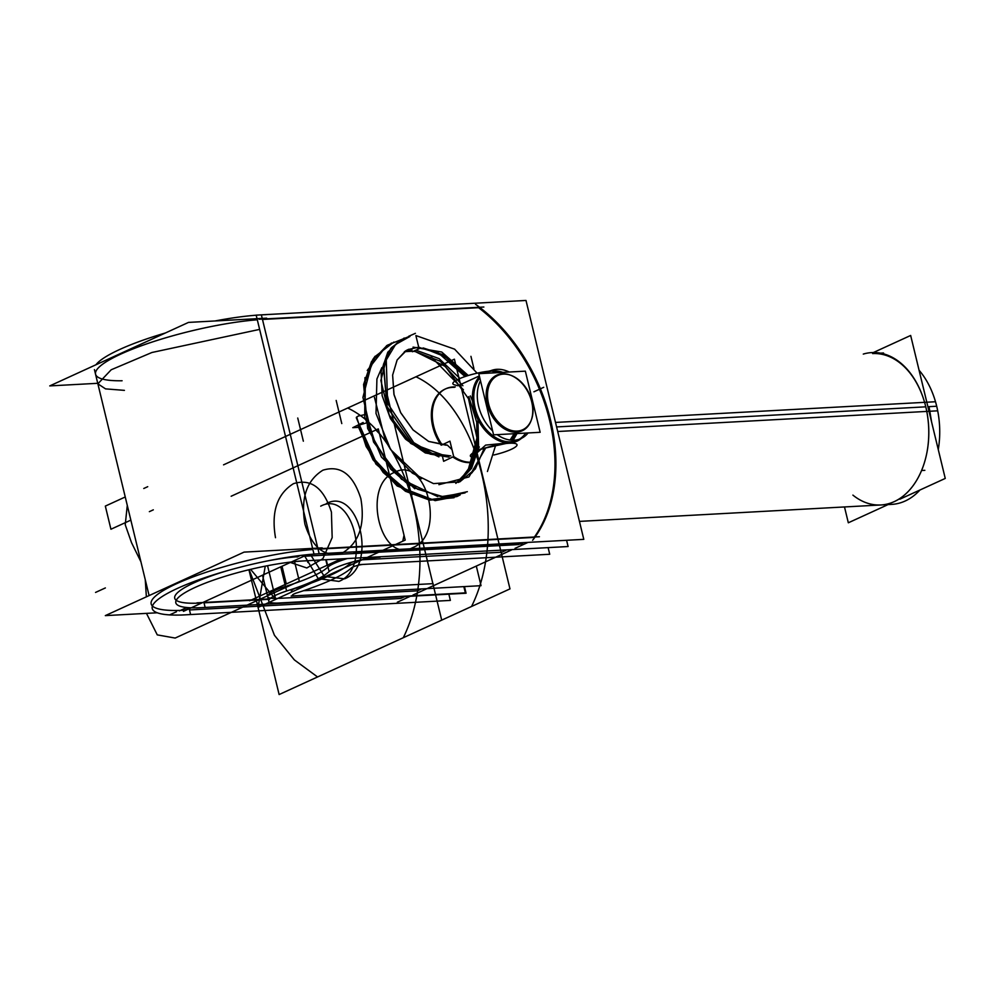 <?xml version="1.0" encoding="UTF-8"?>
<svg xmlns="http://www.w3.org/2000/svg" width="995" height="995" viewBox="0 0 995 995"><rect width="100%" height="100%" fill="white"/><g stroke="black" fill="none" stroke-linecap="round" stroke-linejoin="round"><path stroke-width="1.49" d="M566.59 540.285L568.095 546.529L298.276 561.217M518.47 544.576L302.356 556.342L518.47 544.576L302.356 556.342L518.47 544.576L522.624 542.685L518.47 544.576L522.624 542.685L518.47 544.576L302.356 556.342L305.54 554.887M528.046 542.387L515.037 548.344M532.611 540.297A151.626 106.54 65.4 0 0 475.523 304.283M534.439 537.001A151.626 106.54 65.4 0 0 478.595 307.691A151.626 106.54 -114.6 0 1 534.439 537.001A151.626 106.54 65.4 0 0 478.595 307.691A151.626 106.54 -114.6 0 1 534.439 537.001A151.626 106.54 65.4 0 0 478.595 307.691L262.481 319.457L478.595 307.691L262.481 319.457L317.791 548.096L262.481 319.457L478.595 307.691L262.481 319.457L317.791 548.096L262.481 319.457M300.44 555.471L297.082 557.013M314.669 548.966L539.427 536.728M318.052 549.165L534.166 537.399M183.466 611.365L307.268 554.7M157.272 612.783L105.321 615.619L244.073 552.113L322.218 547.859M297.182 556.702A78.841 14.95 166.4 0 0 268.14 560.794A78.841 14.95 166.4 0 1 297.182 556.702A78.841 14.95 166.4 0 0 268.14 560.794A78.841 14.95 166.4 0 1 297.182 556.702M227.755 570.558A78.841 14.95 166.4 0 0 176.277 594.003A78.841 14.95 166.4 0 0 200.331 603.045A78.841 14.95 166.4 0 1 176.277 594.003A78.841 14.95 166.4 0 1 227.755 570.558A78.841 14.95 166.4 0 0 176.277 594.003A78.841 14.95 166.4 0 0 200.331 603.045A78.841 14.95 166.4 0 1 176.277 594.003A78.841 14.95 166.4 0 1 227.755 570.558M190.045 607.746L184.635 610.221A103.107 19.552 -13.6 0 1 174.225 584.799A103.107 19.552 -13.6 0 1 312.878 549.501A103.107 19.552 166.4 0 0 174.225 584.799A103.107 19.552 166.4 0 0 184.635 610.221L190.045 607.746L184.635 610.221A103.107 19.552 -13.6 0 1 174.225 584.799A103.107 19.552 -13.6 0 1 312.878 549.501A103.107 19.552 -13.6 0 0 174.225 584.799A103.107 19.552 -13.6 0 0 184.635 610.221L190.045 607.746L184.635 610.221M203.838 602.037L205.132 607.398A78.841 14.95 -13.6 0 1 175.816 602.821A78.841 14.95 -13.6 0 1 221.649 577.386A78.841 14.95 -13.6 0 1 306.957 560.794L306.945 560.745M97.746 383.299L49.75 385.911L188.503 322.405L266.648 318.151M122.099 380.762A103.107 19.552 -13.6 0 1 121.863 353.598A103.107 19.552 -13.6 0 1 257.295 319.793A103.107 19.552 -13.6 0 0 121.863 353.598A103.107 19.552 -13.6 0 0 122.099 380.762A103.107 19.552 -13.6 0 1 121.863 353.598A103.107 19.552 -13.6 0 1 257.295 319.793A103.107 19.552 -13.6 0 0 121.863 353.598A103.107 19.552 -13.6 0 0 122.099 380.762M259.098 319.258L483.856 307.02M256.175 315.141L313.972 554.041L583.791 539.352L525.994 300.453L256.175 315.141M470.498 462.613A39.427 27.698 65.4 0 0 472.376 462.426A39.427 27.698 65.4 0 1 470.498 462.613A39.427 27.698 65.4 0 0 472.376 462.426A39.427 27.698 65.4 0 1 470.498 462.613A39.427 27.698 65.4 0 1 452.787 456.966A39.427 27.698 65.4 0 0 470.498 462.613A39.427 27.698 65.4 0 1 452.787 456.966A39.427 27.698 65.4 0 0 470.498 462.613M452.29 387.366A39.427 27.698 65.4 0 1 454.367 387.353A39.427 27.698 65.4 0 0 452.29 387.366A39.427 27.698 65.4 0 1 454.367 387.353A39.427 27.698 65.4 0 0 452.29 387.366A39.427 27.698 65.4 0 0 441.108 445.101A39.427 27.698 65.4 0 1 452.29 387.366A39.427 27.698 65.4 0 0 441.108 445.101A39.427 27.698 65.4 0 1 452.29 387.366A39.427 27.698 65.4 0 0 441.108 445.101M189.187 608.741L190.58 614.5A103.107 19.552 -13.6 0 1 152.235 608.53A103.107 19.552 -13.6 0 1 212.171 575.259A103.107 19.552 -13.6 0 1 323.736 553.556L323.736 553.556M95.968 364.755A103.107 19.552 -13.6 0 1 165.369 332.989M215.144 320.95A103.107 19.552 -13.6 0 1 265.939 314.669M95.557 374.232A103.107 19.552 -13.6 0 1 145.494 344.307A103.107 19.552 -13.6 0 1 249.621 320.502M261.436 315.141L264.794 329.046M259.62 329.395L151.924 352.491L111.204 369.767L97.871 383.821L105.532 388.871L124.412 390.363M448.869 594.164L450.374 600.408L180.555 615.097M189.485 609.96L400.749 598.455L189.485 609.96L400.749 598.455L189.485 609.96L400.749 598.455L404.903 596.552L400.749 598.455M410.326 596.266L397.316 602.211M464.466 586.59L466.07 593.231L196.251 607.92M204.037 602.833L268.327 599.338M179.374 610.893L186.749 607.51M268.24 598.965L196.948 602.846M451.456 387.117A39.427 27.698 -114.6 0 1 455.312 386.918M442.651 457.252L443.633 461.307L453.683 456.543A39.427 27.698 -114.6 0 0 472.513 462.103A39.427 27.698 -114.6 0 1 469.628 462.202M442.153 444.827A39.427 27.698 -114.6 0 1 445.934 388.709A39.427 27.698 -114.6 0 1 455.051 386.918M548.208 548.009L549.725 554.265L359.804 564.6M362.354 559.799A7.587 1.443 166.4 0 0 360.563 559.986A7.587 1.443 -13.6 0 1 362.354 559.799L501.791 552.213L505.945 550.31L501.791 552.213L505.945 550.31L501.791 552.213L362.354 559.799A7.587 1.443 166.4 0 0 360.563 559.986A7.587 1.443 -13.6 0 1 362.354 559.799L501.791 552.213M412.937 595.072L511.368 550.024L412.937 595.072M279.06 598.356L417.427 590.831L279.06 598.356L417.427 590.831L421.581 588.928L417.427 590.831L279.06 598.356L417.427 590.831L421.581 588.928M249.583 600.769L341.086 558.891M353.648 553.145L522.736 543.942M433.123 583.642L303.599 590.694M293.687 591.229A7.587 1.443 -13.6 0 1 294.221 588.816A7.587 1.443 166.4 0 0 293.687 591.229A7.587 1.443 -13.6 0 1 294.221 588.816A7.587 1.443 166.4 0 0 293.687 591.229M295.776 588.269A96.279 18.258 166.4 0 0 350.339 563.307A96.279 18.258 166.4 0 1 295.776 588.269A96.279 18.258 166.4 0 0 350.339 563.307A96.279 18.258 166.4 0 1 295.776 588.269M350.812 562.946A7.587 1.443 -13.6 0 1 353.722 561.64A7.587 1.443 166.4 0 0 350.812 562.946A7.587 1.443 -13.6 0 1 353.722 561.64A7.587 1.443 166.4 0 0 350.812 562.946M347.28 558.556A31.84 6.032 166.4 0 0 328.002 566.976A31.84 6.032 166.4 0 1 347.28 558.556A31.84 6.032 166.4 0 0 328.002 566.976A31.84 6.032 166.4 0 1 347.28 558.556M327.616 567.312A72.026 13.656 -13.6 0 1 286.809 585.993A72.026 13.656 166.4 0 0 327.616 567.312A72.026 13.656 -13.6 0 1 286.809 585.993A72.026 13.656 -13.6 0 0 327.616 567.312M285.49 586.416A31.84 6.032 166.4 0 0 277.991 598.418A31.84 6.032 166.4 0 1 285.49 586.416A31.84 6.032 166.4 0 0 277.991 598.418A31.84 6.032 166.4 0 1 285.49 586.416M463.844 586.627L465.349 592.871L275.441 603.206M476.306 566.068L481.045 585.682L291.137 596.03M295.938 595.731A7.587 1.443 -13.6 0 1 292.331 595.371A7.587 1.443 -13.6 0 1 298.251 592.473M351.907 567.461A96.279 18.258 -13.6 0 1 295.316 593.356M351.21 568.232A7.587 1.443 -13.6 0 1 356.484 565.707A7.587 1.443 -13.6 0 1 364.419 564.376M565.322 546.69L375.413 557.026M328.375 572.237L328.375 572.262A31.84 6.032 -13.6 0 1 349.854 562.71A31.84 6.032 -13.6 0 1 380.19 557.163L380.19 557.163M326.236 559.7L329.109 571.54A72.026 13.656 -13.6 0 1 286.597 590.993L280.752 566.839M289.234 590.172L289.234 590.172A31.84 6.032 -13.6 0 0 268.75 601.067A31.84 6.032 -13.6 0 0 280.18 602.945M938.273 449.566A75.807 51.989 86.9 0 0 935.499 401.744L555.508 422.427M919.965 490A75.807 51.989 86.9 0 1 891.769 504.378L579.451 521.392M921.681 470.498L924.84 470.324M931.606 422.017L929.044 406.656L936.482 406.246M883.523 352.989L872.615 353.586A75.807 51.989 86.9 0 1 925.785 406.831A75.807 51.989 86.9 0 1 880.861 504.975M919.082 370.252A75.807 51.989 86.9 0 1 937.7 410.823L557.71 431.507M927.041 451.941A75.807 51.989 -93.1 0 0 925.785 406.831L556.603 426.93L925.773 406.831A75.807 51.989 -93.1 0 0 924.28 401.283M863.287 354.083A76.839 52.698 86.9 0 1 924.181 400.948A76.839 52.698 86.9 0 1 926.731 411.221M873.361 352.541L910.661 335.464L945.25 478.433L899.828 499.216M844.494 506.952L848.325 522.785L887.353 504.925M924.492 402.005A76.839 52.698 86.9 0 1 926.979 452.29M925.773 406.831L556.603 426.93L925.773 406.831A75.807 51.989 -93.1 0 1 911.047 488.321A75.807 51.989 -93.1 0 1 852.902 495.112A75.807 51.989 -93.1 0 0 923.621 465.088M495.336 369.481A37.151 26.106 -114.6 0 1 509.253 372.03M528.109 432.949A37.151 26.106 -114.6 0 1 521.044 438.546A37.151 26.106 -114.6 0 1 512.45 440.238M507.475 443.372A24.004 4.552 -13.6 0 1 515.31 443.559A24.004 4.552 -13.6 0 1 493.881 454.989M474.043 457.464A24.004 4.552 -13.6 0 1 471.344 454.205A24.004 4.552 -13.6 0 1 488.445 447.016A24.004 4.552 -13.6 0 1 510.821 443.198M508.656 442.912L476.07 450.088M515.845 440.051A37.151 26.106 -114.6 0 1 497.127 434.641M492.637 430.935A37.151 26.106 -114.6 0 1 480.473 380.662M486.393 373.274A37.151 26.106 -114.6 0 1 490.137 370.986A37.151 26.106 -114.6 0 1 498.731 369.294M457.911 385.737L454.566 384.866A24.004 4.552 -13.6 0 1 461.108 378.013A24.004 4.552 -13.6 0 1 488.47 371.234M500.075 372.528L495.236 370.886M504.763 374.108A29.85 20.97 65.4 0 0 488.582 403.796A29.85 20.97 65.4 0 0 518.519 430.972M517.027 433.559L513.171 440.25M490.572 370.787A37.872 26.616 65.4 0 0 483.408 373.436M479.503 376.645A37.872 26.616 65.4 0 0 477.662 419.019A37.872 26.616 65.4 0 0 511.741 442.713M510.684 441.805A37.151 26.106 -114.6 0 1 478.844 418.223A37.151 26.106 -114.6 0 1 479.801 377.901A37.151 26.106 65.4 0 0 478.844 418.223A37.151 26.106 65.4 0 0 510.684 441.805A37.151 26.106 -114.6 0 1 478.844 418.223A37.151 26.106 -114.6 0 1 479.801 377.901A37.151 26.106 -114.6 0 0 478.844 418.223A37.151 26.106 -114.6 0 0 510.684 441.805A37.151 26.106 65.4 0 0 525.696 433.086A37.151 26.106 -114.6 0 1 510.684 441.805A37.151 26.106 -114.6 0 0 525.696 433.086A37.151 26.106 -114.6 0 1 510.684 441.805M498.706 372.603L493.532 370.911A37.151 26.106 -114.6 0 1 502.823 372.379A37.151 26.106 65.4 0 0 493.532 370.911A37.151 26.106 -114.6 0 0 485.174 373.336A37.151 26.106 -114.6 0 1 493.532 370.911A37.151 26.106 65.4 0 0 485.174 373.336A37.151 26.106 -114.6 0 1 493.532 370.911L498.706 372.603L493.532 370.911A37.151 26.106 -114.6 0 1 502.127 372.13M510.149 375.053A30.584 21.492 65.4 0 0 502.4 373.809A30.584 21.492 65.4 0 0 487.239 404.206A30.584 21.492 65.4 0 0 516.529 432.178A30.584 21.492 65.4 0 0 531.056 420.736M515.646 433.633L511.654 440.2M514.141 433.721L510.112 440.051M515.796 431.121A29.85 20.97 65.4 0 0 531.355 419.94A29.85 20.97 65.4 0 0 510.945 375.339A29.85 20.97 65.4 0 0 502.04 374.257M497.027 372.69L490.833 370.749M508.283 442.899A37.872 26.616 65.4 0 0 521.492 438.335M531.206 420.338A30.584 21.492 65.4 0 0 510.547 375.202M540.148 432.303L493.582 434.84L478.782 373.685L525.348 371.147L540.148 432.303M502.4 373.809A30.584 21.492 65.4 0 0 487.239 404.206A30.584 21.492 65.4 0 0 516.529 432.178A30.584 21.492 65.4 0 0 531.691 401.781A30.584 21.492 65.4 0 0 502.4 373.809A30.584 21.492 65.4 0 0 487.239 404.206A30.584 21.492 65.4 0 0 516.529 432.178A30.584 21.492 65.4 0 0 531.691 401.781A30.584 21.492 65.4 0 0 502.4 373.809A30.584 21.492 65.4 0 0 487.239 404.206A30.584 21.492 65.4 0 0 516.529 432.178A30.584 21.492 65.4 0 0 531.691 401.781A30.584 21.492 65.4 0 0 502.4 373.809A30.584 21.492 65.4 0 0 487.239 404.206A30.584 21.492 65.4 0 0 516.529 432.178A30.584 21.492 65.4 0 0 531.691 401.781A30.584 21.492 65.4 0 0 502.4 373.809M358.424 427.365L352.777 427.676L363.15 422.502M455.822 483.396L467.762 471.506L476.953 437.875L468.496 398.684L445.362 366.483L415.263 351.546L413.323 351.334M465.511 376.396L445.499 356.919L423.074 347.964M364.232 414.766L358.101 416.072L356.272 417.726L375.886 464.031L411.955 494.876M356.596 416.967L366.11 446.469L383.174 472.488L405.45 491.281L429.765 500.162L454.081 497.711M375.09 356.26L372.715 359.63L362.926 397.378L373.56 442.066L401.42 479.167L437.725 496.617M408.671 336.434L409.554 336.409M418.808 347.379L443.907 354.904L466.593 376.048L443.907 354.904L418.808 347.379M484.192 448.297L475.324 468.943L459.827 481.854L475.324 468.943L484.192 448.297M404.542 351.571L412.204 350.999L404.542 351.571M413.895 351.073L440.263 361.235L462.899 385.749L440.263 361.235L413.895 351.073M468.794 396.632L476.729 422.241L477.127 447.526L469.851 468.906L455.884 483.371L469.851 468.906L477.127 447.526L476.729 422.241L468.794 396.632M366.073 423.024L359.431 425.002L374.841 459.702L399.741 486.431L429.069 499.652L456.916 496.555L460.212 494.888M391.371 343.101L374.207 358.026L365.003 382.13L365.227 411.731L374.916 442.315L392.689 469.205L415.91 488.296L441.146 496.667L464.653 493.01M388.286 351.509L380.874 380.5L389.182 414.878L410.773 443.447L438.919 456.892M407.054 350.053L408.895 349.22L405.5 350.937L397.092 360.028L392.627 375.103L394.045 394.791L400.612 412.539L413.112 429.977L428.658 441.419L447.34 445.126L452.004 449.603M418.534 346.447L415.885 335.626L418.534 346.447M404.194 338.026L390.998 348.225L383.498 364.419L386.955 406.669L412.639 443.77L448.198 457.003L412.825 443.919L387.142 407.142L383.349 365.041L390.612 348.747L404.194 338.026L391.408 347.703L383.66 363.797L386.781 406.184L412.452 443.608L430.151 454.106L448.198 457.003L430.151 454.106L412.452 443.608L386.781 406.184L383.66 363.797L391.408 347.703L404.194 338.026L391.408 347.703L383.66 363.797L386.781 406.184L412.452 443.608L430.151 454.106L448.198 457.003L425.313 452.936L405.836 439.392L390.338 418.36L382.179 395.774L381.097 371.943M407.316 349.929L417.315 347.417M409.928 336.472L395.55 344.519L386.259 359.966L387.602 403.373L413.733 442.613L432.128 453.409L450.822 455.909M418.858 347.616L419.654 347.417M408.646 336.31L415.4 333.325L408.671 336.31M412.378 351.72L419.131 348.735L412.403 351.745M458.496 482.426L471.58 468.309L478.583 447.961M478.62 447.725L477.948 419.604M472.588 401.172L470.337 395.923M459.964 378.486L439.143 358.648L415.935 350.165M411.955 350.004L406.221 350.514M438.919 484.677L468.943 476.941L485.796 447.8M468.272 375.513L441.73 352.019L413.062 347.118M465.225 492.749L441.357 496.679L416.047 488.371L392.751 469.267L374.916 442.315L365.215 411.656L365.028 381.993L374.307 357.864L391.582 343.001M458.073 496.007L429.268 499.689L399.866 486.53L374.879 459.777L359.431 425.002L358.125 426.258L373.013 459.814L397.142 485.958L435.151 500.634L457.14 496.455M441.481 445.138L449.951 441.133L453.683 456.543M415.972 376.782C479.54 406.706 509.403 530.136 471.543 606.49L279.122 694.547L248.937 569.762L279.122 694.547L248.937 569.762L279.122 694.547L248.937 569.762L279.122 694.547L248.937 569.762L279.122 694.547L471.543 606.49C509.403 530.136 479.54 406.706 415.972 376.782C479.54 406.706 509.403 530.136 471.543 606.49C509.403 530.136 479.54 406.706 415.972 376.782L223.552 464.839L415.972 376.782M412.813 547.586C446.27 534.85 426.942 454.951 394.605 472.339C361.135 485.062 380.463 564.973 412.813 547.586C446.27 534.85 426.942 454.951 394.605 472.339C361.135 485.062 380.463 564.973 412.813 547.586C446.27 534.85 426.942 454.951 394.605 472.339C361.135 485.062 380.463 564.973 412.813 547.586C446.27 534.85 426.942 454.951 394.605 472.339C361.135 485.062 380.463 564.973 412.813 547.586M297.741 418.024L303.351 441.183L297.741 418.024M130.855 520.124L110.93 529.24L105.333 506.094L125.246 496.978L105.333 506.094L125.246 496.978L105.333 506.094L110.93 529.24L105.333 506.094L110.93 529.24L130.855 520.124M261.362 314.855L319.159 553.755M317.554 676.961L294.346 659.896L274.446 635.283L249.173 569.7L274.446 635.283L294.346 659.896L317.554 676.961L294.346 659.896L274.446 635.283L249.173 569.7L274.446 635.283L294.346 659.896L317.554 676.961L294.346 659.896L274.446 635.283L249.173 569.7L274.446 635.283L294.346 659.896L317.554 676.961L294.346 659.896L274.446 635.283L249.173 569.7L274.446 635.283L294.346 659.896L317.554 676.961L509.975 588.891L317.554 676.961M261.983 447.252L454.404 359.183L509.975 588.891L454.404 359.183L509.975 588.891L454.404 359.183L261.983 447.252L454.404 359.183L261.983 447.252L386.135 390.426L441.705 620.134L386.135 390.426L441.705 620.134L386.135 390.426L261.983 447.252M304.308 555.446L318.213 578.63L338.922 581.391C372.391 568.667 353.063 488.769 320.713 506.156C353.063 488.769 372.391 568.667 338.922 581.391C372.391 568.667 353.063 488.769 320.713 506.156C353.063 488.769 372.391 568.667 338.922 581.391C372.391 568.667 353.063 488.769 320.713 506.156C353.063 488.769 372.391 568.667 338.922 581.391C372.391 568.667 353.063 488.769 320.713 506.156C353.063 488.769 372.391 568.667 338.922 581.391L318.213 578.63L304.308 555.446L318.213 578.63L338.922 581.391L318.213 578.63L304.308 555.446L318.226 578.63L338.922 581.391L318.226 578.63L304.308 555.446L318.226 578.63L338.922 581.391L318.226 578.63L304.308 555.446M143.765 488.495L147.72 486.692L143.765 488.495M336.173 400.438L341.782 423.584L336.173 400.438M153.317 509.838L149.362 511.654L153.317 509.838M327.131 565.284L325.788 559.725M282.033 566.254L286.311 583.953M165.904 614.587L169.573 614.91L176.488 611.738L169.573 614.91L176.488 611.738L169.573 614.91L165.904 614.587M294.582 561.64L299.321 581.242L175.17 638.056L157.272 634.885L146.476 613.38L157.272 634.885L175.17 638.056L157.272 634.885L146.476 613.38L157.272 634.885L175.17 638.056L299.321 581.242L175.17 638.056L299.321 581.242L294.582 561.64M146.364 596.826L145.27 579.737L146.364 596.826M140.929 561.789L131.514 542.636L125.233 524.751L127.285 505.36L125.233 524.751L131.514 542.636L125.233 524.751L127.285 505.36L125.233 524.751L131.514 542.636L140.929 561.789M347.703 408.025C411.271 437.949 441.133 561.379 403.273 637.733L279.122 694.547L403.273 637.733C441.133 561.379 411.271 437.949 347.703 408.025C411.271 437.949 441.133 561.379 403.273 637.733C441.133 561.379 411.271 437.949 347.703 408.025L223.552 464.839L347.703 408.025M344.544 578.829C378.013 566.093 358.673 486.194 326.335 503.582C358.673 486.194 378.013 566.093 344.544 578.829C378.013 566.093 358.673 486.194 326.335 503.582C358.673 486.194 378.013 566.093 344.544 578.829L324.345 576.428L310.328 554.402L324.345 576.428L344.544 578.829L324.345 576.428L310.328 554.402L324.345 576.428L344.544 578.829M323.151 553.581L323.574 555.297M307.443 560.72L307.878 562.486M379.456 433.696L404.032 535.285L402.751 541.205L258.053 607.435L248.937 569.762L258.053 607.435L248.937 569.762L258.053 607.435L402.751 541.205L404.032 535.285L379.456 433.696L375.849 430.027L379.456 433.696M231.151 496.244L375.849 430.027L231.151 496.244M304.93 524.228C312.654 548.519 325.29 557.996 342.865 552.673C359.257 542.449 365.252 524.44 360.849 498.632C353.138 474.341 340.489 464.864 322.915 470.187C306.522 480.411 300.527 498.42 304.93 524.228C312.654 548.519 325.29 557.996 342.865 552.673C359.257 542.449 365.252 524.44 360.849 498.632C353.138 474.341 340.489 464.864 322.915 470.187C306.522 480.411 300.527 498.42 304.93 524.228M233.601 495.124L378.299 428.907L405.201 540.086L260.503 606.303L256.884 602.634L260.503 606.303L405.201 540.086L378.299 428.907L233.601 495.124M289.595 562.2L306.833 567.971L322.89 558.692L332.168 537.623L331.422 512.102C323.698 487.811 311.062 478.334 293.488 483.657C277.095 493.881 271.1 511.89 275.503 537.698C271.1 511.89 277.095 493.881 293.488 483.657C311.062 478.334 323.698 487.811 331.422 512.102L332.168 537.623L322.89 558.692L306.833 567.971L289.595 562.2M275.702 599.351L250.603 569.364L275.702 599.351L267.568 565.707L275.702 599.351M265.242 566.167L258.053 607.435L265.242 566.167M515.31 443.559L511.89 442.688M508.234 442.937L485.647 445.101L474.727 454.889L485.647 445.101L508.234 442.937L485.647 445.101L474.727 454.889M457.924 385.724L479.329 375.948M95.557 592.423L105.37 587.933L95.557 592.423M470.933 356.334L473.931 368.697L470.933 356.334M543.73 387.304L533.929 391.794L543.73 387.304M493.532 370.911A37.151 26.106 -114.6 0 1 502.823 372.379L502.139 372.13M359.431 425.002L375.401 460.548L401.259 487.525L431.432 500.012L459.553 495.249L431.432 500.012L401.259 487.525L375.401 460.548L359.431 425.002L375.401 460.548L401.259 487.525L431.432 500.012L459.553 495.249M393.908 342.031L375.476 356.235L365.302 380.488L365.078 410.835L374.953 442.377L393.398 469.988L417.527 489.179L443.546 496.841L467.339 491.692L443.546 496.841L417.527 489.179L393.398 469.988L374.953 442.377L365.078 410.835L365.302 380.488L375.476 356.235L393.908 342.031L375.476 356.235L365.302 380.488L365.078 410.835L374.953 442.377L393.398 469.988L417.527 489.179L443.546 496.841L467.339 491.692M94.438 369.63L149.101 595.582M94.513 369.916L97.871 383.821M262.493 575.197L268.75 601.067M924.579 402.254L923.882 399.965M479.391 447.016L471.344 454.205M412.266 351.26L404.393 351.683M381.831 367.615L376.918 378.983L376.01 413.472L390.649 449.603L421.395 478.844M415.947 335.589L454.628 349.17L477.115 373.187M495.672 445.238L487.438 471.493M459.827 481.854L433.472 483.595L412.39 473.147L393.659 453.981M390.214 448.919L385.177 440.101L374.443 397.328M446.208 445.225L428.646 441.419L412.95 429.803L400.786 412.875L393.908 394.169L392.627 375.103L397.154 359.916L406.731 350.228M409.455 336.397L399.89 340.166L387.714 352.417L381.097 371.943L382.13 395.512L390.575 418.796L405.326 438.882L425.3 452.936L448.981 457.078M418.497 347.628L417.639 347.603M416.383 347.628L407.962 349.618M399.754 340.24L387.478 345.165M387.005 345.452L371.533 361.521L363.585 384.468L367.665 428.484L390.674 469.13L409.816 485.771M457.439 482.326L459.765 480.56L471.22 465.187L476.443 443.571L468.098 470.983M471.481 473.272L474.777 469.167M443.932 356.148L447.153 358.374L465.038 376.558L438.297 352.877L423.285 347.989M464.889 492.911L442.825 497.077M414.778 488.756L381.433 457.103L364.73 417.315L364.991 377.59M367.242 370.463L386.62 345.7M463.434 389.804L431.208 356.869"/></g></svg>
